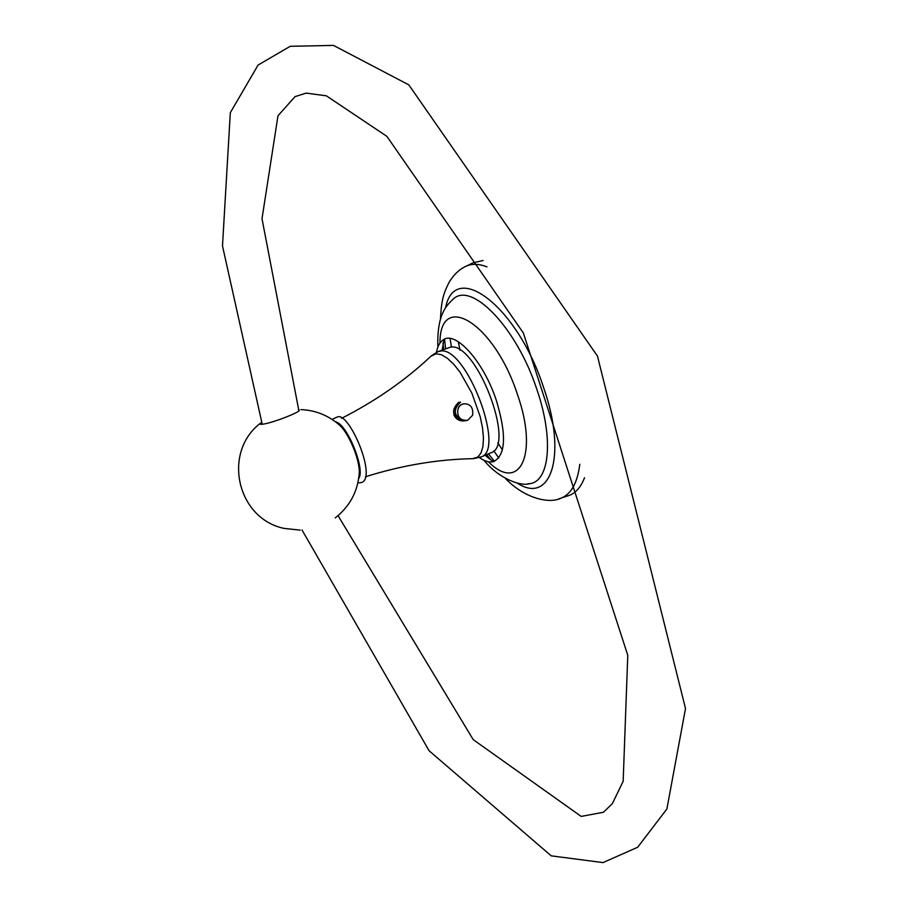 <?xml version="1.0" encoding="UTF-8"?>
<svg xmlns="http://www.w3.org/2000/svg" width="908" height="908" viewBox="0 0 908 908"><rect width="100%" height="100%" fill="white"/><g stroke="black" fill="none" stroke-linecap="round" stroke-linejoin="round"><path stroke-width="1.36" d="M438.292 351.51L450.561 347.094C476.008 341.783 515.733 444.648 491.432 452.593L490.547 452.967M335.597 421.891C346.856 423.423 365.674 469.436 358.717 478.391M300.911 409.587C315.348 410.234 328.026 415.251 338.922 424.615C348.593 432.299 360.385 460.696 359.228 473.499L359.193 473.999M298.482 409.553L298.596 409.542C301.535 410.382 295.497 413.605 280.47 419.235C295.441 413.628 301.456 410.405 298.516 409.576L298.993 410.915M280.493 419.212C270.936 422.538 264.444 424.252 261.016 424.365L259.983 424.047L261.606 422.368M260.562 423.117C222.04 452.343 236.897 518.627 284.113 528.411L300.207 530.136M479.401 457.598C484.759 461.332 489.457 462.671 493.521 461.604C505.835 455.362 506.755 434.875 496.256 400.133C483.397 361.112 455.203 330.115 443.013 340.012C439.767 342.248 437.577 346.357 436.453 352.315M483.101 260.528L473.045 262.809L465.384 266.566C471.445 263.502 478.641 263.604 486.96 266.895M458.29 341.703L459.97 350.102M584.525 477.733C581.075 486.756 576.103 492.601 569.6 495.28L558.885 498.821M502.419 449.925L497.754 442.764M453.841 414.65C455.453 418.452 458.2 420.54 462.104 420.915L462.501 420.926M463.352 420.903L462.32 420.915C452.025 416.239 450.867 409.973 458.835 402.142M464.204 420.937L463.806 420.926C453.501 416.239 452.343 409.973 460.311 402.119L460.526 402.119C452.547 409.962 453.716 416.239 464.011 420.937L463.806 420.926M467.654 420.313L472.625 415.228C473.363 407.862 470.741 404.06 464.737 403.81L464.635 403.799C460.56 404.139 458.245 406.534 457.711 410.972C457.541 417.555 460.855 420.665 467.654 420.313L464.011 420.937M457.711 410.972C458.109 406.534 460.277 404.151 464.215 403.81M480.627 457.155L481.501 456.792C505.54 448.961 465.679 345.857 440.494 351.055L437.849 351.691L431.436 355.754M472.682 458.665L477.824 457.065L481.013 452.979L482.931 446.554L483.453 438.087L482.545 427.974L480.219 416.727L471.865 393.153L460.095 372.246L453.671 364.165L447.338 358.229L441.413 354.722L436.18 353.768L430.971 356.186C405.309 380.361 375.492 401.075 341.544 418.338M579.792 464.283C577.488 482.557 571.393 493.782 561.496 497.959C549.09 504.507 523.837 497.902 505.336 478.346M498.764 458.018L493.816 450.845M445.578 307.767C454.851 259.529 517.231 305.758 543.676 387.761C567.557 456.281 550.577 505.313 517.027 482.988M450.016 338.468L451.492 347.06M484.032 460.311C499.252 479.22 521.419 486.495 529.512 483.703L527.741 483.885L529.512 483.703C549.556 481.819 553.994 438.95 536.878 389.464C516.72 327.47 471.116 280.663 452.944 299.345C446.702 305.474 436.816 313.907 437.86 347.14M443.002 342.781L443.694 349.387M490.729 459.811L486.62 454.624M439.971 343.065C439.665 290.344 494.088 322.476 517.447 394.458C538.875 455.226 519.274 493.021 488.379 461.752M365.447 476.768C401.949 465.316 437.974 459.278 473.533 458.654L481.501 456.792L491.432 452.593M337.027 417.078L332.067 419.405M337.265 417.078C349.75 410.461 381.054 486.631 357.934 482.636M335.222 517.923C349.705 506.528 357.707 491.716 359.228 473.499M440.471 319.298C441.413 298.959 443.91 292.694 449.04 282.422C453.637 274.806 459.085 269.517 465.384 266.566M445.567 348.649L444.568 339.161M494.383 461.321L488.47 453.841M442.151 350L444.057 339.399M444.069 339.32L443.013 340.012M493.521 461.604L494.122 461.57M493.895 461.491C493.453 461.888 490.524 459.811 485.088 455.271M302.046 530.045L429.087 750.746L551.213 855.847L602.991 862.6L637.677 847.243L666.881 809.005L685.506 708.546L597.464 356.084L408.804 84.864L333.474 45.4L290.231 46.297L258.088 65.058L230.314 112.671L222.494 245.932L262.23 424.297M338.048 515.653L473.216 739.634L581.199 816.417L603.423 812.251L612.355 803.637L623.16 781.3L627.78 655.315L523.349 332.986L386.887 136.359L326.369 95.828L306.166 93.104L295.066 96.623L277.984 115.747L262.003 218.737L298.925 410.972"/></g></svg>
